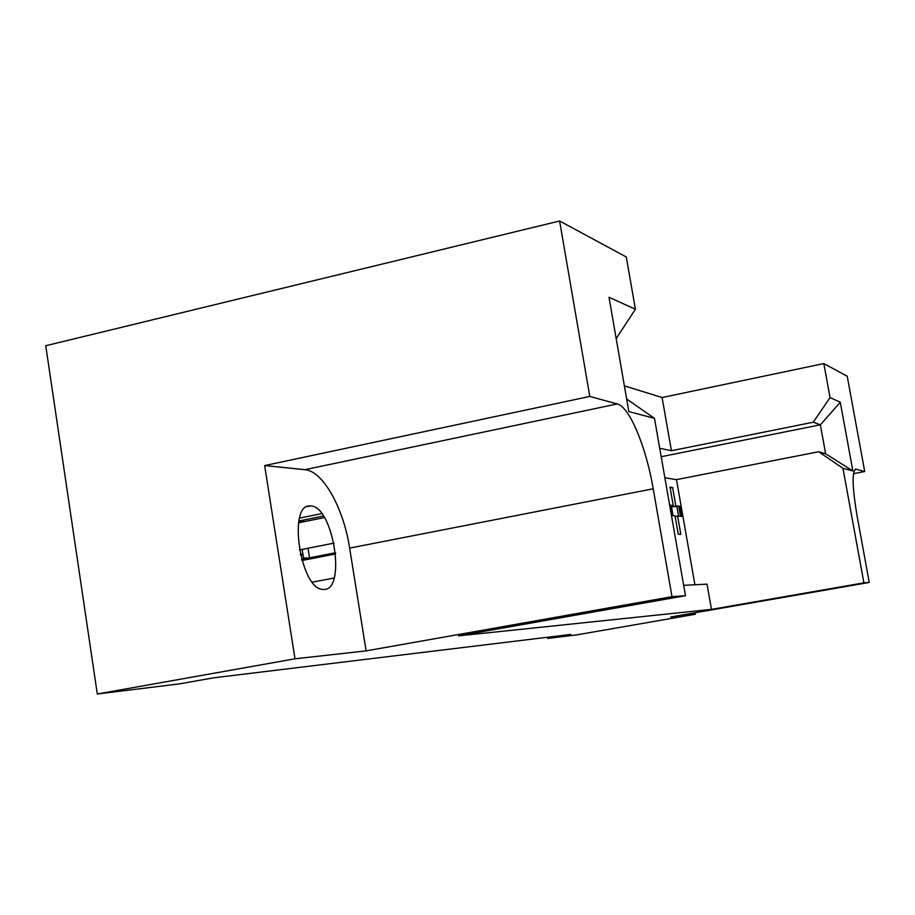 <?xml version="1.0" encoding="UTF-8"?>
<svg xmlns="http://www.w3.org/2000/svg" width="915" height="915" viewBox="0 0 915 915"><rect width="100%" height="100%" fill="white"/><g stroke="black" fill="none" stroke-linecap="round" stroke-linejoin="round"><path stroke-width="1.37" d="M310.677 505.995C333.14 505.618 346.694 590.289 323.921 589.454L322.789 589.409C300.246 589.237 287.459 503.261 310.254 505.984L310.677 505.995M626.672 398.997L654.488 418.361L628.857 411.567L609.001 297.261L635.41 309.247L626.283 256.978L559.614 220.995L45.75 345.733L97.299 694.005L179.626 683.848L213.675 677.809L570.754 634.438L547.788 638.43L577.022 634.827L695.354 614.262L695.091 612.764M853.455 473.696L864.721 471.534L847.21 376.191L823.82 363.575L662.094 397.522L624.396 385.89M662.094 397.522L671.416 450.729L659.704 448.259M661.19 456.711L820.366 424.823L813.275 422.215L671.416 450.729M813.275 422.215L830.031 397.568L840.279 402.223L852.871 470.962L842.967 468.343L863.897 582.844L869.25 582.455L670.695 617.007L695.354 614.262M823.82 363.575L830.031 397.568M635.41 309.247L616.184 338.573M366.114 650.885L349.644 548.096C343.571 508.122 322.984 470.962 304.901 469.681L264.652 465.575L294.985 658.8L366.114 650.885L671.987 596.671L685.472 595.699L458.529 635.868L711.458 609.379L707.02 584.147L683.665 585.337M300.372 554.547L302.899 554.055M678.69 556.892L680.486 567.174M312.358 582.146L334.135 577.994L312.358 582.146M675.144 516.483L677.603 516.014L680.817 534.371L678.255 534.246L675.018 515.797L671.461 515.488M679.353 506.521L680.417 506.315L682.178 516.403L677.603 516.014M680.417 506.315L679.296 506.201M677.855 506.041L671.484 506.67M671.358 505.926L673.234 505.56L671.255 505.354M669.769 505.194L671.13 505.366M298.553 522.797L324.448 517.581M664.873 477.813L676.482 479.632L694.908 584.765M670.157 488.004L672.617 487.523L670.02 487.157L673.234 505.56M672.617 487.523L675.819 505.835M547.582 637.252L547.788 638.43M264.652 465.575L589.798 396.435L559.614 220.995M294.985 658.8L97.299 694.005M863.897 582.844L711.458 609.379M842.967 468.343L818.639 451.747L825.639 453.794L820.366 424.823L840.279 402.223M676.482 479.632L818.639 451.747M685.472 595.699L654.488 418.361M302.167 549.4L303.528 557.99L308.538 558.001M308.012 548.245L309.522 557.807M299.411 549.938L333.975 543.133M301.95 560.506L335.622 553.941M301.618 559.351L335.496 552.74M864.721 471.534L855.914 469.143C851.842 471.225 852.22 486.78 857.058 515.808L869.25 582.455M671.987 596.671L653.207 488.782C646.127 446.886 629.531 406.752 617.27 403.938L589.798 396.435M825.639 453.794L852.871 470.962M671.519 506.853L679.182 506.201M678.69 506.018L680.463 516.151L679.147 506.064M670.626 505.172L672.902 515.511L671.107 505.217M672.433 515.465L671.576 515.5M680.463 516.151L679.628 516.186M300.509 555.096L302.991 554.604M298.77 521.527L303.78 521.744M304.34 521.63L303.425 520.075M299.548 518.096L321.737 513.612M298.873 520.99L323.464 516.026M855.056 469.384L856.108 469.178M349.644 548.096L653.207 488.782M304.901 469.681L617.27 403.938M678.553 516.094L676.814 506.167M310.254 505.984L307.223 506.601M855.216 469.281L855.914 469.143M671.244 505.263L673.04 515.545M679.285 506.109L681.057 516.232"/></g></svg>
